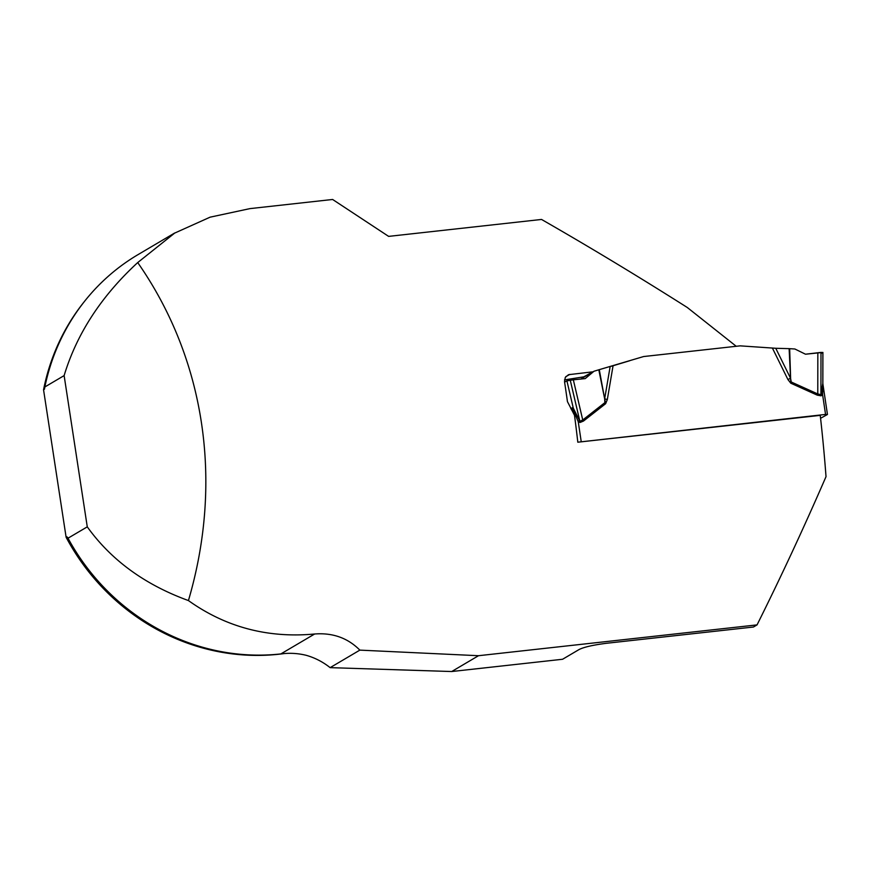 <?xml version="1.0" encoding="UTF-8"?>
<svg xmlns="http://www.w3.org/2000/svg" width="871" height="871" viewBox="0 0 871 871"><rect width="100%" height="100%" fill="white"/><g stroke="black" fill="none" stroke-linecap="round" stroke-linejoin="round"><path stroke-width="1.31" d="M736.235 346.288L687.295 307.496C638.595 276.597 590.005 247.255 541.533 219.448L388.618 236.379L332.613 199.47L249.955 208.615L210.096 217.173L174.679 233.09L137.716 262.563C101.276 296.162 76.746 333.833 64.127 375.597L44.867 386.953A216.868 204.685 -120.5 0 1 138.173 254.539L174.636 233.025M188.43 600.565C144.924 584.746 111.205 560.173 87.274 526.846L68.014 538.202A216.868 204.685 -120.5 0 0 280.876 653.914C289.422 652.804 297.838 653.261 306.113 655.286A67.557 63.768 59.5 0 1 330.131 667.643L359.843 650.125C347.79 637.975 332.722 632.607 314.638 634.001C267.865 638.345 225.796 627.207 188.43 600.565C223.477 481.5 205.121 359.146 137.716 262.563M44.867 386.953L44.475 389.163L43.55 389.783A216.193 204.043 59.5 0 1 84.019 301.997M283.739 653.642A216.193 204.043 59.5 0 1 66.12 537.276L66.893 536.819L67.742 537.603M64.127 375.597L87.274 526.846M564.495 379.898L583.842 376.827L592.922 371.819L568.523 374.693L565.29 377.404L564.528 381.694A488.805 148.712 -96.3 0 1 567.446 401.629L574.512 415.293A488.805 148.712 83.7 0 1 577.811 442.207L820.242 415.369A488.805 148.712 -96.3 0 1 826.024 476.644C803.791 527.859 780.808 577.277 757.051 624.888L478.517 655.711L359.843 650.125M629.646 360.757L611.42 366.255M757.051 624.888L753.426 627.022L606.26 643.31C592.89 645.041 583.831 647.12 579.063 649.548L562.59 659.26L451.701 671.53L330.131 667.643M478.517 655.711L451.701 671.53M66.12 537.276L43.55 389.783M577.811 442.196L825.556 414.422L827.341 414.563L820.569 418.287M822.866 383.839L822.605 394.77L821.092 395.815L817.303 395.162L790.781 383.196L787.928 379.538L790.541 378.254L789.126 348.65L775.756 348.28L790.541 378.254L791.26 382.01L817.782 393.964L820.928 394.607L822.845 383.349M613.064 365.766L607.327 399.528L605.639 403.687L598.813 369.794L643.625 356.544L740.143 345.852L775.756 348.28M605.639 403.687L583.505 421.041L580.032 422.489L578.257 421.814L572.878 408.913L571.42 409.718M822.845 383.273L822.899 352.417L805.501 354.214L794.885 348.999L789.126 348.65M789.659 348.672L790.781 383.196M817.836 352.755L817.782 393.964A10.811 2.199 114.3 0 0 817.303 395.162M599.281 369.663L604.659 398.831L610.135 366.615M564.593 382.129L566.912 380.856L573.336 379.81L582.743 419.985L604.877 402.631L604.659 398.831L607.327 399.528M573.336 379.81L585.225 378.602L593.989 371.242L580.859 379.048M593.989 371.242L598.813 369.794M566.912 380.856L573.303 408.172L579.868 421.292L582.743 419.985A10.811 3.495 51.9 0 0 583.505 421.041M825.556 414.422L822.605 394.77A10.811 3.277 37.9 0 1 821.233 393.54M821.092 395.815A10.811 3.288 83.7 0 1 820.928 394.607L820.994 352.396M580.032 422.489A10.811 3.288 83.7 0 1 579.868 421.292L570.244 380.148M581.197 441.455L578.257 421.814A10.811 1.502 127.3 0 1 579.324 420.323M573.118 409.675A10.811 7.817 145.9 0 0 573.303 408.172L572.617 407.628L570.81 408.619M820.994 353.517L822.779 352.537L820.994 352.396L805.501 354.214M314.638 634.001L280.876 653.914M44.323 389.326A216.193 204.043 -120.5 0 1 49.495 368.683M215.714 650.517A216.193 204.043 -120.5 0 1 66.893 536.819M569.895 374.378L565.834 376.61M787.928 379.538L772.425 348.128M577.865 442.163L577.604 440.476M573.586 413.616L572.878 408.913A10.811 10.212 61.2 0 0 572.617 407.628M822.845 383.665L827.45 414.444M822.845 383.175L822.91 384.122"/></g></svg>
